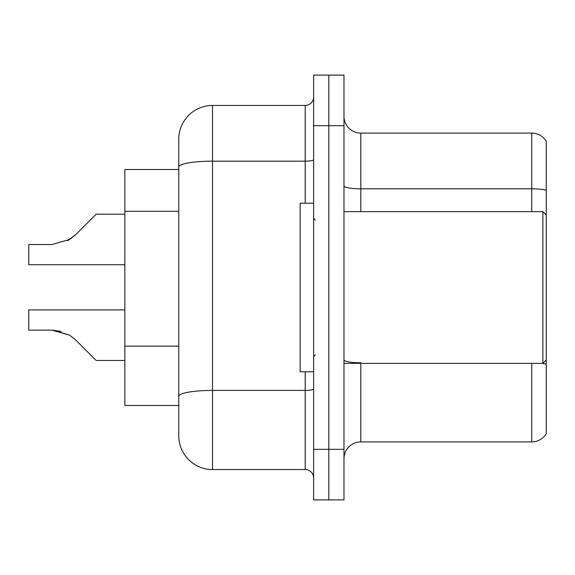 <?xml version="1.0" encoding="UTF-8"?>
<svg xmlns="http://www.w3.org/2000/svg" width="575" height="575" viewBox="0 0 575 575"><rect width="100%" height="100%" fill="white"/><g stroke="black" fill="none" stroke-linecap="round" stroke-linejoin="round"><path stroke-width="0.86" d="M305.203 203.219L305.203 161.165L212.491 161.165A33.717 5.858 180 0 0 178.775 167.023L178.775 139.164A33.717 33.717 0 0 1 212.491 105.448L212.491 469.552A33.717 33.717 0 0 1 178.775 435.836L178.775 167.023L178.775 169.503L124.833 169.503L124.833 405.497L178.775 405.497M343.972 458.764A16.855 16.855 0 0 1 360.827 441.909L531.753 441.909L531.753 363.357M328.799 449.327L328.799 499.891L343.972 499.891L343.972 449.327L328.799 449.327L328.799 499.891L313.627 499.891L313.627 449.327L328.799 449.327L328.799 125.673L328.799 449.327M313.627 449.327L313.627 75.109L328.799 75.109L328.799 125.673L328.799 75.109L343.972 75.109L343.972 449.327M546.25 141.349A16.855 16.855 0 0 0 531.753 133.091A16.855 16.855 0 0 1 546.25 141.349L546.25 433.651A16.855 16.855 0 0 1 531.753 441.909M546.25 190.246L546.25 191.152L546.25 190.246A16.855 2.925 180 0 0 531.753 188.808L531.753 133.091L360.827 133.091A16.855 16.855 0 0 1 343.972 116.236A16.855 16.855 0 0 0 360.827 133.091L360.827 211.643M546.25 191.152L546.25 215.014L542.879 211.643L542.879 363.357L546.25 359.986L546.25 364.205A16.855 2.925 180 0 0 541.851 363.357M212.491 469.552L305.203 469.552L305.203 371.781M212.491 105.448L305.203 105.448A8.431 8.431 0 0 0 313.627 97.017M178.775 435.836L178.775 402.126M178.775 139.164L178.775 157.701M313.627 477.983A8.431 8.431 0 0 0 305.203 469.552M124.833 309.918L28.75 309.918L28.75 330.122L51.872 330.122L28.75 330.122L51.872 330.122L28.75 330.122L51.872 330.122L28.75 330.122L51.872 330.122L28.75 330.122L51.872 330.122L28.75 330.122L51.872 330.122L28.75 330.122L51.872 330.122L28.75 330.122L51.872 330.122L28.75 330.122L51.872 330.122L28.75 330.122L51.872 330.122L69.668 335.203L53.137 330.143L69.668 335.203L53.137 330.143L69.668 335.203L53.137 330.143L69.668 335.203L53.137 330.143L69.668 335.203L53.137 330.143L69.668 335.203L53.137 330.143L69.668 335.203L53.137 330.143L69.668 335.203L53.137 330.143L69.668 335.203L53.137 330.143L69.668 335.203L75.706 339.998L96.176 360.467L124.833 360.467M69.668 335.203L75.706 339.998M124.833 214.195L96.176 214.195L75.706 234.665L67.598 240.645L69.668 239.459L51.872 244.54L28.75 244.54L28.75 264.744L124.833 264.744M75.706 234.665L69.668 239.459M313.627 203.219L300.143 203.219L300.143 371.781L313.627 371.781M61.123 331.416L51.872 330.122M178.775 211.291L124.833 211.291M178.775 346.143L124.833 346.143M360.827 363.357L360.827 441.909M531.753 211.643L531.753 188.808L360.827 188.808A16.855 2.925 0 0 1 343.972 185.883M343.972 125.673L313.627 125.673M360.827 362.775A16.855 2.925 0 0 1 343.972 359.842M313.627 388.952A8.431 1.466 0 0 1 305.203 390.418L212.491 390.418A33.717 5.858 180 0 0 178.775 396.268M313.627 159.699A8.431 1.466 0 0 1 305.203 161.165L305.203 105.448M343.972 363.357L542.879 363.357M315.316 220.074L313.627 218.385M315.316 354.926L313.627 356.615M343.972 211.643L542.879 211.643"/></g></svg>
